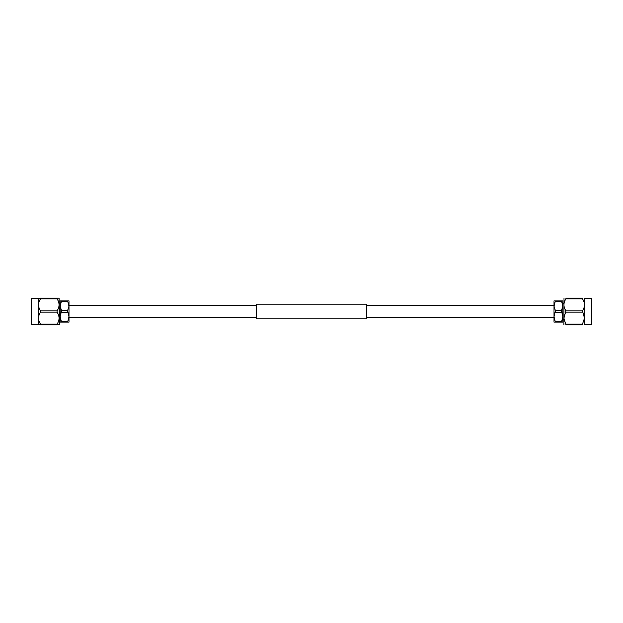 <?xml version="1.0" encoding="UTF-8"?>
<svg xmlns="http://www.w3.org/2000/svg" width="623" height="623" viewBox="0 0 623 623"><rect width="100%" height="100%" fill="white"/><g stroke="black" fill="none" stroke-linecap="round" stroke-linejoin="round"><path stroke-width="0.93" d="M554.011 305.504L366.807 305.504M256.193 305.504L68.989 305.504L68.989 304.647M554.011 317.496L366.807 317.496M256.193 317.496L68.989 317.496L68.989 318.353L68.989 316.819L67.588 322.138L68.989 322.138L68.989 316.819L67.588 310.636L61.56 310.636L60.151 306.181L60.151 303.417L59.341 303.417M366.807 304.226L366.807 318.774L256.193 318.774L256.193 304.226L366.807 304.226M31.15 324.162L31.15 298.838A0.428 0.428 0 0 1 31.578 298.417L31.578 324.583A0.428 0.428 0 0 1 31.15 324.162M31.15 322.987L31.15 300.013L31.15 322.987M38.26 298.417L40.526 298.207L40.526 298.869C37.902 302.84 37.902 306.835 40.526 310.838L40.526 312.162C37.902 316.134 37.902 320.129 40.526 324.131L40.526 324.793L38.26 324.583L38.26 298.417L31.578 298.417M38.26 324.583L31.578 324.583M59.092 298.207L59.341 324.583L57.075 324.793L57.075 324.131C59.699 320.16 59.699 316.165 57.075 312.162L57.075 310.838C59.699 306.866 59.699 302.871 57.075 298.869L57.075 298.207L58.99 298.207M59.341 319.583L60.151 319.583L60.151 316.819L61.56 310.636M60.151 306.181L61.56 300.862L60.151 300.862L60.151 316.819L61.56 322.138L67.588 322.138M60.151 316.819L60.151 322.138L61.56 322.138M68.989 316.819L68.989 300.862L67.588 300.862L68.989 306.181L67.588 310.636M61.56 301.727L67.588 301.727M67.588 300.862L61.56 300.862M61.56 312.364L67.588 312.364M67.588 321.273L61.56 321.273M40.526 324.793L57.075 324.793M57.075 298.207L40.526 298.207M57.075 310.838L40.526 310.838M40.526 298.869L57.075 298.869M57.075 324.131L40.526 324.131M40.526 312.162L57.075 312.162M591.422 298.417L584.74 298.417L584.74 324.583L591.422 324.583L591.422 298.417L591.85 298.838L591.85 317.247M582.474 324.131L584.491 318.151L582.474 310.838C585.098 306.866 585.098 302.871 582.474 298.869L582.474 298.207C585.098 298.207 585.098 298.207 582.474 298.207C585.098 298.207 585.098 298.207 582.474 298.207L565.925 298.207L565.925 298.869C563.301 302.84 563.301 306.835 565.925 310.838L563.908 318.151L565.925 324.793C563.301 324.793 563.301 324.793 565.925 324.793C563.301 324.793 563.301 324.793 565.925 324.793L582.474 324.793L582.474 324.131L565.925 324.131M582.474 324.793C585.098 324.793 585.098 324.793 582.474 324.793C585.098 324.793 585.098 324.793 582.474 324.793M563.908 324.793L564.01 298.207M561.44 310.636L562.849 306.181L562.849 300.862L561.44 300.862L562.849 306.181L562.849 316.819L561.44 322.138L562.849 322.138L562.849 316.819L561.44 310.636L555.412 310.636L554.011 306.181L555.412 300.862L554.011 300.862L554.011 316.819L555.412 310.636M554.011 322.138L555.412 322.138L554.011 316.819L554.011 322.138M555.412 301.727L561.44 301.727M561.44 321.273L555.412 321.273M555.412 312.364L561.44 312.364M555.412 322.138L561.44 322.138M561.44 300.862L555.412 300.862M565.925 298.207C563.301 298.207 563.301 298.207 565.925 298.207C563.301 298.207 563.301 298.207 565.925 298.207M565.925 312.162L582.474 312.162M565.925 298.869L582.474 298.869M582.474 310.838L565.925 310.838M562.849 303.417L563.659 303.417M562.849 319.583L563.659 319.583M591.422 324.583L591.85 324.162"/></g></svg>
